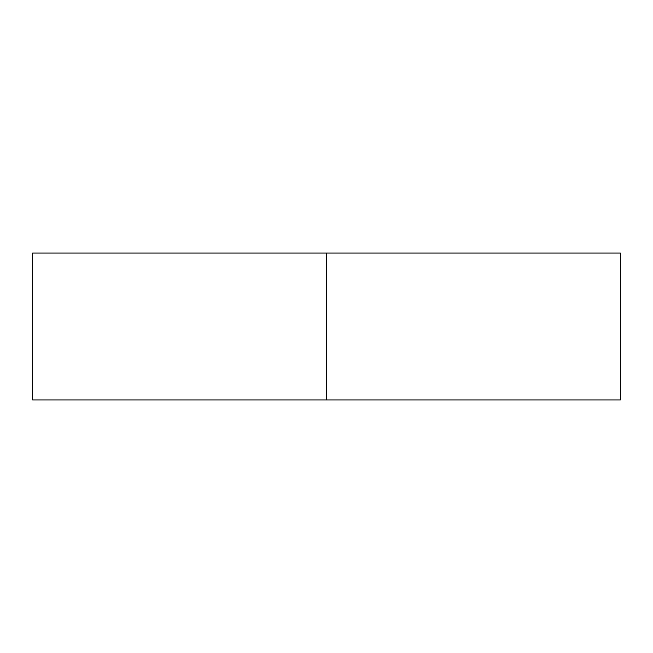 <?xml version="1.0" encoding="UTF-8"?>
<svg xmlns="http://www.w3.org/2000/svg" width="653" height="653" viewBox="0 0 653 653"><rect width="100%" height="100%" fill="white"/><g stroke="black" fill="none" stroke-linecap="round" stroke-linejoin="round"><path stroke-width="0.98" d="M326.5 399.963L620.35 399.963L32.65 399.963L326.5 399.963L326.5 253.038L326.5 399.963M620.35 253.038L32.65 253.038L620.35 253.038L620.35 399.963M32.65 399.963L32.65 253.038"/></g></svg>

